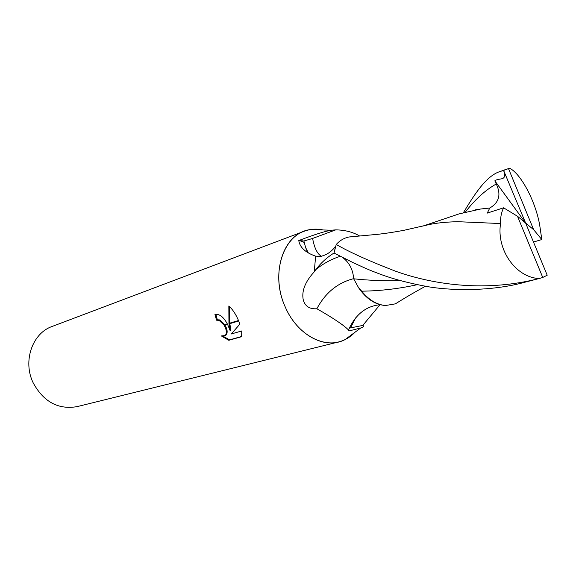 <?xml version="1.0" encoding="UTF-8"?>
<svg xmlns="http://www.w3.org/2000/svg" width="576" height="576" viewBox="0 0 576 576"><rect width="100%" height="100%" fill="white"/><g stroke="black" fill="none" stroke-linecap="round" stroke-linejoin="round"><path stroke-width="0.86" d="M323.122 229.961C316.555 228.578 310.255 229.003 304.222 231.235L52.15 326.448C32.407 333.187 22.594 361.022 33.106 382.702C43.531 401.868 58.198 409.846 77.112 406.627L338.688 341.928C344.916 340.344 350.345 337.118 354.967 332.258L344.894 339.696C325.332 349.92 296.978 335.03 285.134 306.72C295.769 331.927 319.709 347.126 338.688 341.928M380.002 304.733L362.75 325.44C364.349 326.095 363.679 326.952 360.742 327.989L349.02 330.941L348.494 329.954C343.627 325.058 333.086 317.988 316.858 308.75C309.78 309.254 305.273 306.425 303.336 300.254C301.37 291.355 305.006 281.887 314.244 271.85L315.792 269.64C320.774 263.059 326.858 257.501 334.037 252.979L335.686 246.046L334.8 247.248C330.998 252.079 326.268 255.118 320.609 256.378L315.641 256.162C305.453 252.626 299.83 247.428 298.786 240.559L303.912 240.998L312.617 238.45L335.765 229.86C345.046 229.997 353.124 232.114 359.993 236.21M221.35 335.93L225.108 335.57C227.045 333.396 226.728 329.998 224.15 325.361L227.556 324.338L230.119 330.588L229.003 323.899L238.702 320.983L239.918 324.108L231.25 333.986L241.747 330.955L241.654 336.672L228.809 340.294L221.35 335.938M215.813 314.28L217.339 319.766L219.938 319.946L224.77 324.662M217.339 319.766L216.54 320.184L214.949 314.482C219.37 313.697 223.488 316.836 227.318 323.892L223.884 324.929L219.132 320.364L216.54 320.184M223.006 336.204L229.63 339.847L241.718 336.442M229.63 339.847L228.809 340.294M228.946 323.402L228.845 305.986C232.553 309.276 235.771 314.114 238.507 320.515L228.946 323.402L229.003 323.899M229.817 323.654L230.918 330.163L230.119 330.588M229.586 306.619L229.759 323.158M224.15 325.361L223.884 324.929M225.036 325.094C227.534 329.666 227.822 333.014 225.907 335.146L225.094 335.578M304.222 231.235C281.347 238.817 271.224 276.271 285.134 306.72C269.64 273.096 284.047 232.33 310.608 229.558L323.114 229.961M307.642 252.425L305.597 247.514L303.912 240.998M298.786 240.559C314.107 234.691 324.936 231.25 331.25 230.227L335.765 229.86M355.01 236.606L350.417 236.909M321.437 256.255C317.34 254.038 314.402 248.098 312.617 238.45M315.641 256.162L314.244 271.85M355.68 317.83L350.518 327.895L349.243 328.176M362.75 325.44L350.518 327.895M353.657 278.654C337.615 282.773 325.354 292.802 316.858 308.75M361.714 291.175L358.646 287.827C366.386 298.973 375.372 304.862 385.589 305.51C376.841 304.805 368.885 300.024 361.714 291.175C380.21 290.945 398.758 288.778 417.37 284.666M336.226 244.462L334.022 253.044L354.082 263.124C362.621 266.868 366.595 269.215 383.062 275.22C395.093 279.526 409.644 283.27 426.715 286.474C450.626 290.801 491.342 291.571 524.794 282.247L539.186 278.518C487.325 291.931 435.607 285.422 395.892 271.332C369.389 261.115 349.495 252.158 336.226 244.462C339.84 240.502 344.088 238.01 348.962 236.988L355.241 236.585M463.514 212.522C473.098 196.733 485.899 175.507 500.429 171.41L503.611 170.431C507.42 181.778 499.428 177.343 494.834 180.828L496.26 183.989C501.314 194.58 499.14 202.594 489.751 208.03L487.267 213.098L503.582 207.806L517.507 216.274L542.75 277.466L547.2 275.22L525.622 223.02L533.657 229.702L508.486 168.566L510.026 168.408C521.561 174.586 536.004 202.586 539.777 225.67L541.814 239.551L533.484 242.042M542.75 277.466L539.554 278.424M400.99 300.377L395.388 303.854L385.589 305.51M400.644 280.634C383.508 280.98 367.848 280.361 353.664 278.791C353.023 269.849 349.495 262.865 343.08 257.832M358.646 287.827L353.664 278.791M503.582 207.806C501.3 212.63 500.292 217.872 500.558 223.546C496.303 250.006 516.132 277.718 539.186 278.518M500.558 223.546L457.841 221.695C445.565 221.99 435.449 223.07 427.478 224.942L424.433 225.72M489.751 208.03L480.715 209.009L459.065 213.905L422.698 226.152M533.657 229.702L541.814 239.551M503.611 170.431L525.622 223.02L517.507 216.274M508.486 168.566L503.856 170.366M494.834 180.828L525.622 223.02M340.186 256.349C331.394 259.121 323.266 263.549 315.792 269.64M496.26 183.989C485.417 190.066 475.135 199.404 465.401 212.004M360.742 327.989L344.894 339.696M225.108 335.57L225.914 335.146M299.808 240.653L304.207 242.402M305.597 247.514L308.275 252.792M331.25 230.227L310.608 229.558M380.246 304.726C366.134 305.978 355.55 314.388 348.494 329.954M425.448 286.25C416.743 291.053 409.09 295.315 395.381 303.847M427.478 224.935L403.884 230.321C389.606 232.949 383.465 233.59 378.439 234.252L348.962 236.988M475.15 209.873L480.715 209.009M500.429 171.41L506.57 169.171"/></g></svg>
